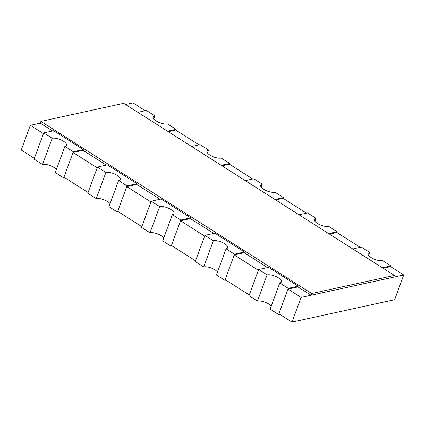 <?xml version="1.0" encoding="UTF-8"?>
<svg xmlns="http://www.w3.org/2000/svg" width="425" height="425" viewBox="0 0 425 425"><rect width="100%" height="100%" fill="white"/><g stroke="black" fill="none" stroke-linecap="round" stroke-linejoin="round"><path stroke-width="0.64" d="M180.524 220.777L171.434 245.48L195.553 260.812L204.637 236.109L180.524 220.777L190.458 218.609L213.775 233.431M126.799 186.623L117.709 211.326L141.822 226.658L150.912 201.955L126.799 186.623L136.733 184.45L160.05 199.272M73.068 152.469L63.978 177.172L88.092 192.498L97.182 167.795L73.068 152.469L83.002 150.296L106.319 165.118M21.25 150.009L34.367 158.344L43.456 133.641L30.34 125.306L21.25 150.009M234.255 254.936L258.368 270.263L249.278 294.966L225.165 279.639L234.255 254.936L244.189 252.763L267.506 267.585M292.007 322.129L278.896 313.793L287.985 289.09L301.097 297.426L292.007 322.129L394.66 299.694L403.75 274.991L390.633 266.656L383.201 268.281M360.225 247.323L336.908 232.502L329.471 234.127M306.494 213.164L283.178 198.342L275.74 199.968M252.763 179.01L229.447 164.188L222.015 165.814M199.038 144.856L175.722 130.034L168.284 131.66M287.985 289.09L297.914 286.918L311.031 295.258L393.816 277.164L394.453 275.432L311.668 293.526L311.031 295.258M301.097 297.426L403.75 274.991M145.308 110.702L132.993 102.871L125.556 104.497M311.668 293.526L40.912 121.401L40.274 123.133L30.34 125.306M40.274 123.133L52.588 130.964M40.912 121.401L123.696 103.312L394.453 275.432M64.882 146.349L73.339 151.725L83.273 149.552L53.662 130.73L43.727 132.898L52.19 138.279A8.505 3.166 -159.8 0 1 63.5 141.227A8.505 3.166 -159.8 0 1 66.518 145.249A8.505 3.166 -159.8 0 1 64.882 146.349L55.245 172.534L63.708 177.91L64.775 177.677M43.727 132.898L34.09 159.088L42.553 164.464A8.505 3.166 -159.8 0 1 53.869 167.413A8.505 3.166 -159.8 0 1 56.344 169.538M52.19 138.279L42.553 164.464M73.339 151.725L63.708 177.91M83.273 149.552L83.002 150.296M167.487 131.15L175.992 129.29L167.53 123.914A8.505 3.166 -159.8 0 1 158.047 121.98A8.505 3.166 -159.8 0 1 153.202 116.939A8.505 3.166 -159.8 0 1 154.838 115.844L146.381 110.463L137.87 112.322M154.838 115.844L153.738 118.835M175.992 129.29L175.722 130.034M118.607 180.503L127.07 185.879L137.004 183.712L107.387 164.884L97.458 167.057L105.915 172.433A8.505 3.166 -159.8 0 1 117.231 175.382A8.505 3.166 -159.8 0 1 120.248 179.408A8.505 3.166 -159.8 0 1 118.607 180.503L108.975 206.688L117.433 212.07L118.506 211.836M105.915 172.433L96.284 198.618A8.505 3.166 -159.8 0 1 107.594 201.567A8.505 3.166 -159.8 0 1 110.075 203.697M127.07 185.879L117.433 212.07M137.004 183.712L136.733 184.45M97.458 167.057L87.821 193.242L96.284 198.618M221.212 165.304L229.723 163.444L221.26 158.068A8.505 3.166 -159.8 0 1 211.778 156.134A8.505 3.166 -159.8 0 1 206.933 151.098A8.505 3.166 -159.8 0 1 208.569 149.998L200.106 144.622L191.601 146.482M208.569 149.998L207.469 152.995M229.723 163.444L229.447 164.188M172.337 214.657L180.8 220.038L190.735 217.866L161.117 199.038L151.183 201.211L159.646 206.593A8.505 3.166 -159.8 0 1 170.956 209.541A8.505 3.166 -159.8 0 1 173.974 213.562A8.505 3.166 -159.8 0 1 172.337 214.657L162.701 240.842L171.163 246.224L172.237 245.99M159.646 206.593L150.009 232.778A8.505 3.166 -159.8 0 1 161.325 235.726A8.505 3.166 -159.8 0 1 163.806 237.851M180.8 220.038L171.163 246.224M190.735 217.866L190.458 218.609M151.183 201.211L141.552 227.396L150.009 232.778M274.943 199.463L283.448 197.604L274.991 192.222A8.505 3.166 -159.8 0 1 265.503 190.288A8.505 3.166 -159.8 0 1 260.658 185.252A8.505 3.166 -159.8 0 1 262.299 184.158L253.837 178.776L245.331 180.636M262.299 184.158L261.194 187.149M283.448 197.604L283.178 198.342M226.068 248.816L234.526 254.192L244.46 252.02L214.848 233.197L204.914 235.365L213.371 240.747A8.505 3.166 -159.8 0 1 224.687 243.695A8.505 3.166 -159.8 0 1 227.704 247.717A8.505 3.166 -159.8 0 1 226.068 248.816L216.431 275.002L224.894 280.378L225.962 280.144M213.371 240.747L203.74 266.932A8.505 3.166 -159.8 0 1 215.05 269.88A8.505 3.166 -159.8 0 1 217.531 272.005M234.526 254.192L224.894 280.378M244.46 252.02L244.189 252.763M204.914 235.365L195.277 261.556L203.74 266.932M328.674 233.617L337.179 231.758L328.716 226.382A8.505 3.166 -159.8 0 1 319.233 224.448A8.505 3.166 -159.8 0 1 314.388 219.406A8.505 3.166 -159.8 0 1 316.025 218.312L307.567 212.93L299.057 214.79M316.025 218.312L314.925 221.303M337.179 231.758L336.908 232.502M279.793 282.97L288.256 288.347L298.191 286.179L268.573 267.352L258.639 269.524L267.102 274.901A8.505 3.166 -159.8 0 1 278.418 277.849A8.505 3.166 -159.8 0 1 281.435 281.876A8.505 3.166 -159.8 0 1 279.793 282.97L270.162 309.156L278.619 314.537L279.692 314.298M258.639 269.524L249.008 295.71L257.47 301.086A8.505 3.166 -159.8 0 1 268.781 304.034A8.505 3.166 -159.8 0 1 271.262 306.165M267.102 274.901L257.47 301.086M288.256 288.347L278.619 314.537M298.191 286.179L297.914 286.918M382.399 267.771L390.91 265.912L382.447 260.536A8.505 3.166 -159.8 0 1 372.964 258.602A8.505 3.166 -159.8 0 1 368.119 253.566A8.505 3.166 -159.8 0 1 369.755 252.466L361.293 247.09L352.787 248.949M369.755 252.466L368.656 255.462M390.91 265.912L390.633 266.656"/></g></svg>
